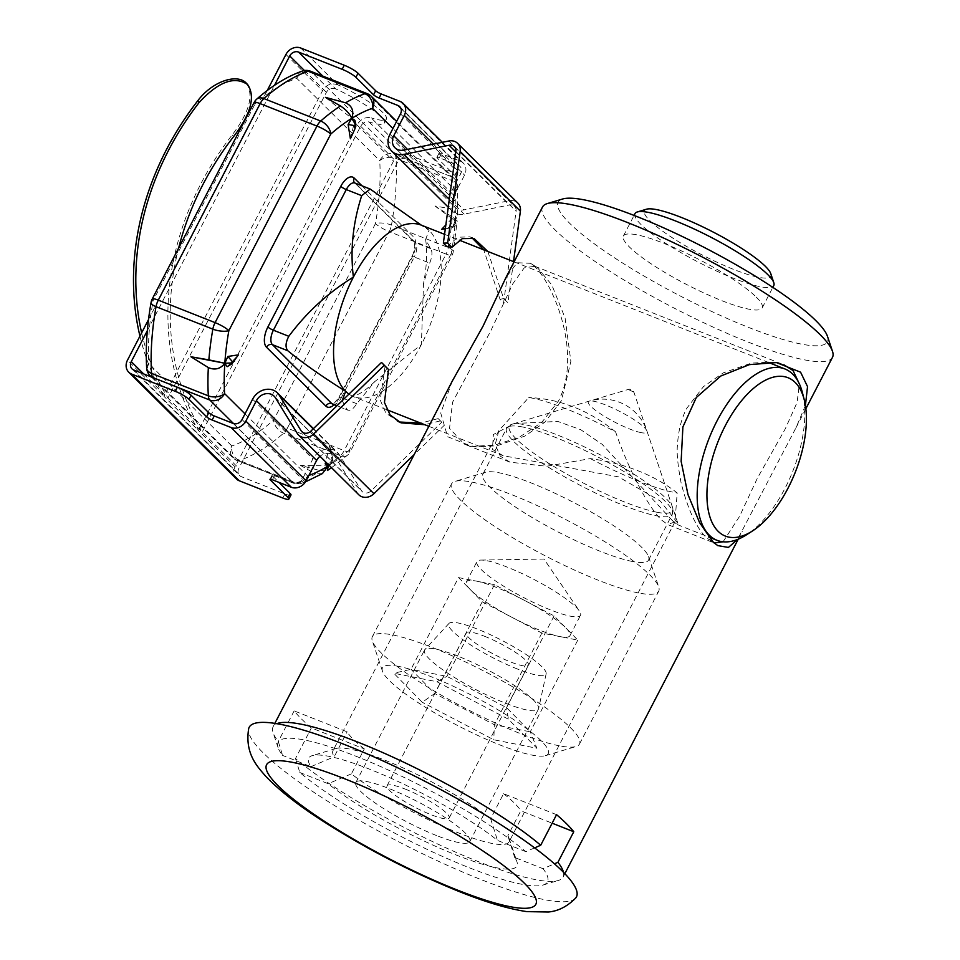 <?xml version="1.0" encoding="UTF-8"?>
<svg xmlns="http://www.w3.org/2000/svg" width="960" height="960" viewBox="0 0 960 960"><rect width="100%" height="100%" fill="white"/><g stroke="black" fill="none" stroke-linecap="round" stroke-linejoin="round"><path stroke-width="0.72" stroke-dasharray="4.8 3.6" d="M452.292 381.06L440.736 413.112L447.636 436.728L471.792 446.34L494.484 445.2L519.036 437.328L541.68 422.496L558.48 400.992C582.084 355.056 554.868 286.98 535.452 267.324L530.508 263.292L517.188 262.74L505.932 277.572M561.42 400.704L544.8 422.232L525.024 436.02L497.016 445.764L476.028 446.868L464.352 444.144L449.52 428.46L452.556 402.24L490.848 330.72L512.784 283.86L524.22 267.852L534.804 266.268L537.444 267.648L551.82 284.94L565.104 318.048L570.864 361.356L561.42 400.704M805.416 405.516L795.924 427.884L737.496 539.484M723.072 541.8L739.488 516.504L757.368 478.212L785.268 428.844L797.124 402.348L799.356 383.916M534.804 266.268L783.864 364.788L772.284 362.064L751.38 363.12L723.348 372.828L703.464 386.652L686.808 408.228C681.468 418.284 678.348 430.62 677.448 445.212C676.584 453.084 677.82 465.708 681.156 483.108C687.972 509.712 696.408 527.916 706.476 537.732L713.496 542.676L667.836 524.616L661.284 519.852C646.836 505.284 627.396 466.416 615.588 431.844A99.156 17.7 -152.6 0 0 528.78 397.512L498.924 430.512L495.168 444.528L500.316 456.18L510.036 462.192L546.564 466.26L590.376 458.604C625.428 463.572 654.372 475.008 677.184 492.936L674.988 521.772L667.836 524.616M770.76 273.612A71.16 12.708 27.4 0 1 723.78 265.296A71.16 12.708 27.4 0 1 649.812 220.608A71.16 12.708 27.4 0 1 646.5 209.208M635.016 213.6A78.156 13.956 -152.6 0 0 640.956 224.472A78.156 13.956 -152.6 0 0 715.992 270.768A78.156 13.956 -152.6 0 0 773.784 285.54M827.436 336.252A151.644 27.072 27.4 0 1 727.32 318.528A151.644 27.072 27.4 0 1 569.676 223.296A151.644 27.072 27.4 0 1 562.644 198.996M542.508 207.024A163.308 29.148 -152.6 0 0 554.928 229.74A163.308 29.148 -152.6 0 0 711.72 326.472A163.308 29.148 -152.6 0 0 832.488 357.336M364.332 748.908A99.156 17.7 27.4 0 1 353.472 739.476A99.156 17.7 27.4 0 1 347.124 731.832L294.144 710.88A163.308 29.148 -152.6 0 0 301.392 718.872A163.308 29.148 -152.6 0 0 311.352 727.944L364.332 748.908L351.396 773.868A99.156 17.7 -152.6 0 0 445.944 827.724A99.156 17.7 -152.6 0 0 509.04 841.908A99.156 17.7 -152.6 0 0 509.064 838.296A99.156 17.7 -152.6 0 0 507.852 835.752L520.788 810.792L552.144 823.188M556.56 814.668L503.58 793.716L490.632 818.688A99.156 17.7 -152.6 0 0 403.908 768.288A99.156 17.7 -152.6 0 0 335.916 748.548A99.156 17.7 -152.6 0 0 332.988 750.648A99.156 17.7 -152.6 0 0 334.176 756.804L347.124 731.832M503.58 793.716A99.156 17.7 27.4 0 1 514.44 803.148A99.156 17.7 27.4 0 1 520.788 810.792M563.472 872.28A163.308 29.148 27.4 0 1 563.1 877.044A163.308 29.148 27.4 0 1 558.264 880.488A163.308 29.148 27.4 0 1 439.524 844.872A163.308 29.148 27.4 0 1 295.512 758.52L311.352 727.944M756.228 297.084A78.156 13.956 27.4 0 1 762.168 307.956A78.156 13.956 27.4 0 1 704.376 293.184A78.156 13.956 27.4 0 1 629.34 246.888A78.156 13.956 27.4 0 1 623.388 236.016A78.156 13.956 27.4 0 1 681.192 250.788A78.156 13.956 27.4 0 1 756.228 297.084M534.6 847.884L525.852 851.652A151.644 27.072 -152.6 0 0 368.304 761.244A151.644 27.072 -152.6 0 0 278.16 747.804A151.644 27.072 -152.6 0 0 282.588 755.424L278.292 741.444A163.308 29.148 27.4 0 1 273.084 732.672A163.308 29.148 27.4 0 1 273.12 726.72A163.308 29.148 27.4 0 1 276.792 723.684M525.852 851.652L497.484 840.42A117.24 20.928 -152.6 0 0 394.512 779.856A117.24 20.928 -152.6 0 0 312.216 755.64A117.24 20.928 -152.6 0 0 310.956 766.644L282.588 755.424M490.632 818.688L497.484 840.42M310.956 766.644L334.176 756.804M294.144 710.88L278.292 741.444M295.512 758.52L299.796 772.5A151.644 27.072 -152.6 0 0 433.452 852.336A151.644 27.072 -152.6 0 0 542.964 885.06A151.644 27.072 -152.6 0 0 543.06 868.716L554.436 863.808M299.796 772.5L328.176 783.72A117.24 20.928 -152.6 0 0 449.508 852.3A117.24 20.928 -152.6 0 0 516.936 861.756A117.24 20.928 -152.6 0 0 514.692 857.496L543.06 868.716M615.588 431.844C589.104 410.34 560.172 398.892 528.78 397.512M590.376 458.604A99.156 17.7 -152.6 0 0 677.184 492.936M351.396 773.868L328.176 783.72M514.692 857.496L507.852 835.752M802.476 392.832A92.16 44.964 -68.4 0 1 746.256 534.948M633.744 392.1L628.236 389.448L633.744 392.1M672.336 520.548L602.232 444.384L580.764 429.72L557.82 421.44L514.38 423.516L493.368 434.52L492.432 449.388L503.172 455.724L618.54 476.868L660.3 501.06L677.892 523.296L677.256 524.58L672.336 520.548M331.536 467.736L347.58 455.124A11.664 11.664 0 0 0 350.232 451.74A11.664 2.088 -152.6 0 1 344.172 450.636L287.364 428.16L389.232 231.624L446.052 254.088L344.172 450.636A11.664 5.688 -68.4 0 1 340.416 455.664A11.664 7.368 -131.3 0 0 347.58 455.124A11.664 7.368 -131.3 0 0 349.344 450.108L451.224 253.572A11.664 3.936 10 0 0 453.24 251.856A11.664 3.936 10 0 0 448.284 247.56L391.476 225.084A11.664 3.936 10 0 0 375.468 223.608L273.588 420.156A11.664 7.368 -131.3 0 0 283.608 433.188L340.416 455.664A209.976 102.444 -68.4 0 1 320.664 470.748L300.48 465.396L328.308 465.864L331.968 459.684L329.688 445.428L325.668 461.916M445.32 228.78L452.196 227.736L455.256 220.956L457.212 220.932L452.28 216.84A209.976 102.444 -68.4 0 1 448.284 247.56A11.664 5.688 -68.4 0 1 446.052 254.088A11.664 2.088 27.4 0 0 452.112 255.192A11.664 11.664 0 0 0 453.24 251.856L457.212 220.932M302.388 71.04A11.664 9.384 -109.1 0 0 296.748 78.324L379.728 160.62A11.664 7.032 176.6 0 1 395.988 158.4L452.808 180.876A209.976 102.444 -68.4 0 1 452.796 209.136L457.62 214.944L455.268 220.848L452.892 217.512L445.848 224.952M350.4 138.78L354.888 120.324M227.184 366.684L238.38 354.876M320.664 470.748L327.42 470.496M342.156 400.716L347.208 409.644C349.788 411.492 352.98 409.524 356.796 403.716L374.724 381.648L421.38 344.544L423.516 283.704L429.684 263.1C432.3 256.524 432.624 251.7 430.668 248.64L425.592 239.544L429.108 230.328L420.516 224.748M452.796 209.136L434.94 205.992L452.28 216.84M300.48 465.396L315.552 473.904A209.976 102.444 -68.4 0 1 296.208 482.988L239.388 460.512A11.664 9.384 70.9 0 1 231.828 445.956L148.848 363.648A11.664 7.032 -3.4 0 0 146.664 368.076M337.092 405.648L348.06 410.244L336.9 405.828M457.62 214.944L457.656 186.156A11.664 11.664 0 0 0 454.224 178.56A11.664 9.972 134.8 0 0 451.296 176.652L394.488 154.176L311.496 71.88L368.304 94.344L451.296 176.652A11.664 5.688 -68.4 0 1 452.808 180.876A11.664 7.032 176.6 0 1 457.656 186.156A11.664 7.032 176.6 0 1 455.484 190.584L392.916 128.532M151.092 302.388A11.664 3.936 -170 0 1 153.108 300.672L254.988 104.124A11.664 7.368 48.7 0 1 256.752 99.108M322.392 473.604L315.552 473.904M245.016 413.868L307.584 475.92A11.664 9.384 70.9 0 1 301.932 483.192A11.664 9.384 70.9 0 1 296.208 482.988A11.664 5.688 111.6 0 1 293.82 483.024A11.664 11.664 0 0 0 301.932 483.192L305.448 481.896M434.94 205.992L455.196 220.944M325.404 97.368L351.804 118.404M455.604 223.488L453.12 226.116L455.448 225.768L456.132 224.256L452.892 217.512M456.132 224.256L455.256 220.956A198.312 96.744 111.6 0 1 451.224 253.572A11.664 2.088 27.4 0 1 452.112 255.192L350.232 451.74A11.664 2.088 -152.6 0 0 349.344 450.108A198.312 96.744 111.6 0 1 329.136 465.348M453.12 226.116L445.392 228.288M455.448 225.768L452.196 227.736M333.204 461.592L332.7 458.424L331.692 462.528L332.388 462.972L333.204 461.592L331.968 459.684M332.388 462.972L329.088 465.312M332.7 458.424L329.688 445.428M331.692 462.528L327.216 463.452M398.676 666.396A93.324 16.656 -152.6 0 0 382.476 671.196A93.324 16.656 -152.6 0 0 442.704 717.468A93.324 16.656 -152.6 0 0 532.02 755.1A93.324 16.656 -152.6 0 0 545.436 755.664A93.324 16.656 -152.6 0 0 502.14 712.296A93.324 16.656 -152.6 0 0 398.676 666.396M559.26 745.812A116.652 20.82 27.4 0 1 447.612 698.76A116.652 20.82 27.4 0 1 372.324 640.932A116.652 20.82 27.4 0 1 372.348 636.684A116.652 20.82 27.4 0 1 392.568 634.92A116.652 20.82 27.4 0 1 513.204 687.12A116.652 20.82 27.4 0 1 579.48 744.048A116.652 20.82 27.4 0 1 576.024 746.52A116.652 20.82 27.4 0 1 559.26 745.812M487.056 560.748A58.332 10.416 27.4 0 1 539.424 582.348A58.332 10.416 27.4 0 1 579.396 611.04A58.332 10.416 27.4 0 1 580.512 615.312A58.332 10.416 27.4 0 1 570.408 616.188A58.332 10.416 27.4 0 1 510.084 590.088A58.332 10.416 27.4 0 1 476.952 561.624A58.332 10.416 27.4 0 1 481.08 560.076A58.332 10.416 27.4 0 1 487.056 560.748M524.28 600.288A58.332 10.416 27.4 0 1 565.944 628.008A58.332 10.416 27.4 0 1 569.952 635.688A58.332 10.416 27.4 0 1 559.836 636.564A58.332 10.416 27.4 0 1 512.064 617.4L541.884 633.036L577.8 640.104L554.088 615.912L494.46 584.664L476.496 581.124A58.332 10.416 27.4 0 1 524.28 600.288M638.484 592.956A116.652 20.82 27.4 0 1 517.848 540.756A116.652 20.82 27.4 0 1 451.572 483.828A116.652 20.82 27.4 0 1 455.04 481.368A116.652 20.82 27.4 0 1 471.804 482.076A116.652 20.82 27.4 0 1 583.44 529.116A116.652 20.82 27.4 0 1 658.728 586.956A116.652 20.82 27.4 0 1 658.704 591.192A116.652 20.82 27.4 0 1 638.484 592.956M632.388 561.492A93.324 16.656 27.4 0 1 535.872 519.732A93.324 16.656 27.4 0 1 482.856 474.192A93.324 16.656 27.4 0 1 485.616 472.212A93.324 16.656 27.4 0 1 499.032 472.776A93.324 16.656 27.4 0 1 588.348 510.42A93.324 16.656 27.4 0 1 648.576 556.68A93.324 16.656 27.4 0 1 648.564 560.076A93.324 16.656 27.4 0 1 632.388 561.492M641.196 432.66A33 5.892 27.4 0 1 600.024 413.52A33 5.892 27.4 0 1 589.308 401.1A33 5.892 27.4 0 1 594.048 401.292A33 5.892 27.4 0 1 635.22 420.444A33 5.892 27.4 0 1 646.92 430.968A33 5.892 27.4 0 1 641.196 432.66M482.244 601.776L512.064 617.4A58.332 10.416 27.4 0 1 470.388 589.68L482.244 601.776L434.712 693.492L494.34 724.74L530.268 731.808L506.556 707.628L446.916 676.368L411 669.3L434.712 693.492L422.244 702.264L393.792 673.236L436.896 681.72L508.452 719.232L536.904 748.26L493.8 739.776L422.244 702.264M458.532 577.596L470.388 589.68A58.332 10.416 27.4 0 1 466.38 582A58.332 10.416 27.4 0 1 476.496 581.124L458.532 577.596L411 669.3L393.792 673.236M541.884 633.036L494.34 724.74L493.8 739.776M577.8 640.104L530.268 731.808L536.904 748.26M494.46 584.664L446.916 676.368L436.896 681.72M554.088 615.912L506.556 707.628L508.452 719.232M290.964 495.024A11.664 2.088 27.4 0 1 284.916 493.92L241.356 476.688A6.996 5.976 134.8 0 1 239.592 475.548A6.996 5.976 134.8 0 1 238.836 468.336L397.308 162.624A6.996 5.976 134.8 0 1 406.152 158.76L449.712 175.992A11.664 2.088 -152.6 0 0 455.772 177.084A11.664 2.088 -152.6 0 0 454.884 175.464L437.232 157.968A4.668 0.828 27.4 0 1 436.884 157.32A4.668 0.828 27.4 0 1 439.308 157.764L458.244 165.252A6.996 5.976 134.8 0 1 459.996 166.392A6.996 5.976 134.8 0 1 460.752 173.616L450.192 193.992A16.332 13.956 -45.2 0 0 451.944 210.828A16.332 13.956 -45.2 0 0 456.048 213.504A16.332 13.956 -45.2 0 0 464.148 214.128L509.34 204.984A6.996 5.976 134.8 0 1 514.572 206.4A6.996 5.976 134.8 0 1 516.096 211.236L503.604 302.868L500.004 299.292L483.756 249.84M441.756 422.184L438.156 418.608L441.756 422.184L371.172 490.824A6.996 5.976 134.8 0 1 363.864 492.624A6.996 5.976 134.8 0 1 362.1 491.472A6.996 5.976 134.8 0 1 361.344 490.512L339.384 454.824A16.332 13.956 -45.2 0 0 337.608 452.592A16.332 13.956 -45.2 0 0 312.852 458.94L302.292 479.316A6.996 5.976 134.8 0 1 293.436 483.192L274.5 475.692A4.668 0.828 -152.6 0 0 272.076 475.26A4.668 0.828 -152.6 0 0 272.436 475.908L278.952 482.364M439.308 157.764L441.42 153.684L460.356 161.172A11.664 9.972 134.8 0 1 463.284 163.08A11.664 9.972 134.8 0 1 464.544 175.104L453.972 195.492A11.664 9.972 -45.2 0 0 455.232 207.516A11.664 9.972 -45.2 0 0 458.16 209.424A11.664 9.972 -45.2 0 0 463.944 209.868L509.148 200.736A11.664 9.972 134.8 0 1 517.86 203.088M335.7 88.884C331.788 87.54 328.68 88.68 326.4 92.304L167.928 398.004L165.408 393.816L164.052 396.42L198.48 430.56L199.824 427.956L202.176 431.976L360.648 126.264C362.976 122.7 365.772 121.26 369.036 121.944A46.656 8.328 -152.6 0 0 384.324 123.144A46.656 8.328 -152.6 0 0 335.7 88.884L322.788 76.08M178.632 248.088A277.464 237.084 134.8 0 0 199.824 427.956L356.94 124.86C360.9 118.98 365.628 116.652 371.148 117.864L408.264 154.68L451.824 171.912L449.712 175.992M300.696 48L337.812 84.816A46.656 8.328 27.4 0 1 386.436 119.064A46.656 8.328 27.4 0 1 371.148 117.864M337.812 84.816C331.344 82.644 326.244 84.612 322.524 90.72L165.408 393.816A277.464 237.084 134.8 0 1 141.648 332.832M454.884 175.464L456.996 171.384L439.356 153.888L437.232 157.968M456.996 171.384A11.664 2.088 27.4 0 1 457.884 173.016A11.664 2.088 27.4 0 1 451.824 171.912M441.42 153.684A4.668 0.828 -152.6 0 0 438.996 153.24A4.668 0.828 -152.6 0 0 439.356 153.888M236.304 478.86A11.664 9.972 134.8 0 1 235.056 466.836L393.516 161.124A11.664 9.972 134.8 0 1 408.264 154.68M148.5 319.596L267.24 90.528M147.336 330.66L274.5 85.332M446.976 246.696L457.716 237.252L469.92 236.844L471.948 237.792M487.812 251.448L503.688 298.596L507.912 302.772L503.604 302.868M503.688 298.596L500.004 299.292M513.516 261.612L507.912 302.772M444.516 425.064L414.204 454.536M440.304 420.888L424.764 424.716M438.156 418.608L420.696 423.108M399.072 421.992L385.848 413.112L380.232 400.044L385.128 366.012M358.812 494.784A11.664 9.972 134.8 0 1 357.552 493.188L335.592 457.5A11.664 9.972 -45.2 0 0 334.32 455.904A11.664 9.972 -45.2 0 0 319.992 456.288M143.628 373.908L238.836 468.336M246.216 83.076C254.16 94.92 249.468 112.212 232.152 134.964A279.972 239.22 -45.2 0 0 198.48 430.56L235.056 466.836M139.944 336.12A279.972 239.22 -45.2 0 0 164.052 396.42L127.488 360.156M517.548 669.072A54.78 9.78 27.4 0 1 468.072 643.248A54.78 9.78 27.4 0 1 448.98 623.424A54.78 9.78 27.4 0 1 477.132 628.992A54.78 9.78 27.4 0 1 546.144 673.788A54.78 9.78 27.4 0 1 517.548 669.072M457.824 656.124A64.164 11.448 -152.6 0 0 424.86 649.608A64.164 11.448 -152.6 0 0 424.536 650.076A64.164 11.448 -152.6 0 0 505.164 703.068A64.164 11.448 -152.6 0 0 538.452 709.128A64.164 11.448 -152.6 0 0 538.644 708.6A64.164 11.448 -152.6 0 0 457.824 656.124M484.428 636.228A34.992 6.252 27.4 0 1 528.408 665.136A34.992 6.252 27.4 0 1 510.252 661.824A34.992 6.252 27.4 0 1 466.272 632.928A34.992 6.252 27.4 0 1 484.428 636.228M405.204 789.084A34.992 6.252 27.4 0 1 449.184 817.992A34.992 6.252 27.4 0 1 431.016 814.68A34.992 6.252 27.4 0 1 387.036 785.772A34.992 6.252 27.4 0 1 405.204 789.084M575.628 898.104A184.308 32.904 27.4 0 1 480.816 879.492A184.308 32.904 27.4 0 1 248.688 728.628M436.488 835.536A64.164 11.448 27.4 0 1 355.86 782.544A64.164 11.448 27.4 0 1 389.16 788.604A64.164 11.448 27.4 0 1 469.788 841.596A64.164 11.448 27.4 0 1 436.488 835.536M712.776 541.596L706.476 537.732M348.972 394.092A92.16 44.964 111.6 0 0 353.484 396.528A92.16 44.964 111.6 0 0 421.38 344.544A92.16 44.964 111.6 0 0 429.108 230.328A92.16 44.964 111.6 0 0 421.284 225.132M361.98 185.808L413.568 236.964A16.332 7.968 -68.4 0 1 412.2 257.208L339.312 397.836A16.332 7.968 -68.4 0 1 334.176 404.76M153.096 377.652L236.016 459.888L292.836 482.364A11.664 9.972 -45.2 0 0 307.584 475.92A198.312 96.744 111.6 0 0 308.856 475.464M455.268 220.848A198.312 96.744 111.6 0 0 455.484 190.584A11.664 9.972 134.8 0 0 454.224 178.56L396.6 121.416M430.668 248.64L415.248 242.544L355.872 183.648L371.28 189.744M356.796 403.716L341.376 397.62L414.264 256.992L429.684 263.1M391.476 225.084A209.976 102.444 111.6 0 0 395.988 158.4A11.664 5.688 -68.4 0 0 394.488 154.176A11.664 9.972 -45.2 0 0 379.728 160.62A198.312 96.744 -68.4 0 1 375.468 223.608A11.664 2.088 -152.6 0 0 389.232 231.624A11.664 5.688 -68.4 0 0 391.476 225.084M151.416 376.992L233.088 457.98A11.664 11.664 0 0 0 237.012 460.548A11.664 5.688 -68.4 0 0 239.388 460.512A209.976 102.444 111.6 0 0 283.608 433.188A11.664 5.688 -68.4 0 0 287.364 428.16A11.664 2.088 27.4 0 1 273.588 420.156A198.312 96.744 -68.4 0 1 231.828 445.956A11.664 9.972 -45.2 0 0 233.088 457.98A11.664 9.972 -45.2 0 0 236.016 459.888A11.664 5.688 -68.4 0 0 237.012 460.548L293.82 483.024A11.664 5.688 111.6 0 1 292.836 482.364L233.556 423.576M150.096 375.672A11.664 9.972 -45.2 0 1 148.848 363.648A198.312 96.744 -68.4 0 1 153.108 300.672A11.664 2.088 27.4 0 1 152.22 299.04M254.1 102.504A11.664 2.088 -152.6 0 0 254.988 104.124A198.312 96.744 -68.4 0 1 296.748 78.324A11.664 9.972 134.8 0 1 311.496 71.88A11.664 5.688 -68.4 0 0 310.5 71.22M412.2 257.208A4.668 0.828 27.4 0 1 411.84 256.56A4.668 0.828 27.4 0 1 414.264 256.992A11.664 5.688 111.6 0 0 415.248 242.544A4.668 3.984 -45.2 0 1 414.072 241.776A4.668 3.984 -45.2 0 1 413.568 236.964M339.312 397.836A4.668 0.828 27.4 0 1 338.952 397.188L411.84 256.56C412.74 255.708 413.736 252.276 414.816 246.288L414.072 241.776L354.696 182.892A4.668 3.984 -45.2 0 0 355.872 183.648A11.664 5.688 111.6 0 0 354.876 183M332.784 404.208A11.664 5.688 111.6 0 0 341.376 397.62A4.668 0.828 27.4 0 0 338.952 397.188C334.428 403.296 332.292 405.612 332.58 404.16M371.244 96.252A11.664 9.972 -45.2 0 0 368.304 94.344A11.664 5.688 -68.4 0 0 367.32 93.696M656.628 512.184A91.956 16.416 27.4 0 1 554.676 466.956A91.956 16.416 27.4 0 1 512.016 424.224A91.956 16.416 27.4 0 1 525.228 424.776A91.956 16.416 27.4 0 1 613.236 461.868A91.956 16.416 27.4 0 1 672.576 507.456A91.956 16.416 27.4 0 1 656.628 512.184M522.756 427.008A93.324 16.656 -152.6 0 0 506.58 428.424A93.324 16.656 -152.6 0 0 559.596 473.964A93.324 16.656 -152.6 0 0 656.112 515.724A93.324 16.656 -152.6 0 0 672.288 514.308A93.324 16.656 -152.6 0 0 619.272 468.768A93.324 16.656 -152.6 0 0 522.756 427.008M449.328 199.416L464.148 214.128M302.82 432.48L361.344 490.512M407.472 149.364L453.972 195.492M400.116 101.436L460.356 161.172M285.948 54.444L322.524 90.72M356.94 124.86L393.516 161.124M360.648 126.264L397.308 162.624M304.452 70.536L326.4 92.304M369.036 121.944L406.152 158.76M400.92 108.408L458.244 165.252M455.856 151.5L516.096 211.236M310.932 431.076L371.172 490.824M284.916 493.92L282.792 498M448.908 140.988L509.148 200.736M403.716 150.132L463.944 209.868M433.32 144.144L464.544 175.104M275.352 397.752L335.592 457.5M297.312 433.452L357.552 493.188M313.212 428.868L339.384 454.824M252.612 399.192L312.852 458.94M242.052 419.58L302.292 479.316M233.196 423.444L293.436 483.192M133.788 370.008L241.356 476.688M400.512 113.868L460.752 173.616M389.952 134.256L450.192 193.992M455.796 151.884L509.34 204.984M272.436 475.908L270.708 479.244M272.388 479.772L274.5 475.692M232.152 134.964L233.64 136.536M476.004 446.784L471.876 446.364M717.648 545.556L710.808 541.248M498.924 430.512L332.988 750.648M563.1 877.044L564.84 873.684M738.228 539.184L742.272 531.384M795.924 427.884L805.86 408.72M762.168 307.956L772.848 287.364M335.916 748.548L312.216 755.64M278.16 747.804L273.084 732.672M623.388 236.016L634.068 215.424M273.12 726.72L274.848 723.372M510.024 462.204L464.352 444.144M674.988 521.772L509.04 841.908M509.064 838.296L516.936 861.756M542.964 885.06L558.264 880.488M776.4 362.568L772.26 362.148M530.532 263.316L537.384 267.636M677.892 523.296L633.996 392.436A4.668 4.668 0 0 0 628.236 389.448L514.38 423.516M374.724 381.648C367.968 388.176 362.364 392.436 357.936 394.44L352.392 396.252L386.82 409.704M428.832 426.324L503.172 455.724M677.256 524.58L708.732 537.036M444.564 234.336L459.36 240.192M514.092 261.84L767.988 362.268M425.592 239.544C427.536 251.1 426.84 265.824 423.516 283.704M648.564 560.076L672.288 514.308L672.576 507.456L646.92 430.968A46.656 46.656 0 0 0 589.308 401.1L512.016 424.224L506.58 428.424L482.856 474.192M382.476 671.196L372.324 640.932M481.08 560.076L543.984 559.044L579.396 611.04M569.952 635.688L580.512 615.312M372.348 636.684L451.572 483.828M485.616 472.212L455.04 481.368M648.576 556.68L658.728 586.956M579.48 744.048L658.704 591.192M466.38 582L476.952 561.624M545.436 755.664L576.024 746.52M301.86 431.736L362.1 491.472M394.992 147.78L455.232 207.516M386.436 119.064L384.324 123.144M442.356 142.32L463.284 163.08M274.092 396.156L334.32 455.904M313.452 428.628L337.608 452.592M132.024 368.868L239.592 475.548M399.756 106.656L459.996 166.392M448.26 207.18L451.944 210.828M454.332 146.664L514.572 206.4M396.984 421.248L401.052 422.856M469.92 236.844L473.988 238.452M457.884 173.016L455.772 177.084M438.996 153.24L436.884 157.32M272.076 475.26L269.964 479.328M448.98 623.424L424.86 649.608M449.184 817.992L528.408 665.136M355.86 782.544L424.536 650.076M469.788 841.596L538.452 709.128M387.036 785.772L466.272 632.928M546.144 673.788L538.644 708.6"/><path stroke-width="1.44" d="M805.86 408.72L832.488 357.336A163.308 29.148 -152.6 0 0 832.512 351.396A163.308 29.148 -152.6 0 0 820.068 334.608A163.308 29.148 -152.6 0 0 676.452 244.08A163.308 29.148 -152.6 0 0 547.344 203.568A163.308 29.148 -152.6 0 0 542.508 207.024L505.932 277.572L483.084 326.064L452.292 381.06L274.848 723.372M737.496 539.484L728.424 547.428L717.684 545.592L712.776 541.596L699.588 522.636L687.972 494.556L681.132 461.316L682.896 426.972L696.312 397.488L720.78 376.02L749.436 364.62L776.484 362.592L800.58 372.192L807.528 386.592L805.416 405.516M799.356 383.916L793.032 370.536L783.864 364.788M714.204 542.928L723.072 541.8M637.332 211.956L646.5 209.208A71.16 12.708 27.4 0 1 702.756 226.86A71.16 12.708 27.4 0 1 765.336 266.304A71.16 12.708 27.4 0 1 770.76 273.612L773.808 282.696A78.156 13.956 -152.6 0 0 767.844 274.668A78.156 13.956 -152.6 0 0 699.12 231.336A78.156 13.956 -152.6 0 0 637.332 211.956A78.156 13.956 -152.6 0 0 635.016 213.6L634.068 215.424M772.848 287.364L773.784 285.54A78.156 13.956 -152.6 0 0 773.808 282.696M547.344 203.568L562.644 198.996A151.644 27.072 27.4 0 1 682.524 236.616A151.644 27.072 27.4 0 1 815.88 320.676A151.644 27.072 27.4 0 1 827.436 336.252L832.512 351.396M552.144 823.188L573.768 831.744A163.308 29.148 -152.6 0 0 566.52 823.74A163.308 29.148 -152.6 0 0 556.56 814.668L540.708 845.244L534.6 847.884M573.768 831.744L557.916 862.308A163.308 29.148 27.4 0 1 563.472 872.28M276.792 723.684A163.308 29.148 27.4 0 1 394.452 757.848A163.308 29.148 27.4 0 1 540.708 845.244M554.436 863.808L557.916 862.308M718.116 531.288A85.152 41.544 111.6 0 0 752.292 531.096A85.152 41.544 111.6 0 0 804.24 399.768A85.152 41.544 111.6 0 0 795.24 382.512A85.152 41.544 111.6 0 0 725.268 425.748A85.152 41.544 111.6 0 0 718.116 531.288M752.292 531.096L746.256 534.948A92.16 44.964 -68.4 0 1 717.096 540.348A92.16 44.964 -68.4 0 1 709.272 535.152A92.16 44.964 -68.4 0 1 712.896 429.396A92.16 44.964 -68.4 0 1 784.896 368.952A92.16 44.964 -68.4 0 1 792.732 374.148A92.16 44.964 -68.4 0 1 802.476 392.832L804.24 399.768M233.556 423.576L209.844 400.056A11.664 5.688 -68.4 0 1 208.332 395.844A209.976 102.444 -68.4 0 1 208.344 367.584C214.872 370.38 220.368 368.964 224.82 363.36L227.184 366.684L232.056 363.708L238.38 354.876L227.88 356.46L224.82 363.24L208.86 359.868A209.976 102.444 -68.4 0 1 212.856 329.148L156.036 306.684A11.664 3.936 -170 0 1 151.092 302.388C146.976 325.764 145.5 347.664 146.664 368.076A11.664 7.032 -3.4 0 0 151.524 373.368L208.332 395.844A11.664 7.032 -3.4 0 0 224.592 393.612L245.016 413.868M325.668 461.916L325.188 463.872L328.26 465.84L322.392 473.604L305.448 481.896M445.848 224.952L441.696 229.32L445.32 228.78M355.956 124.668L355.272 124.224L354.456 125.604L354.96 128.772L355.956 124.668L354.888 120.324L351.852 118.284C354.144 110.94 352.056 105.78 345.588 102.804A209.976 102.444 -68.4 0 1 364.932 93.732L308.124 71.256A11.664 9.384 -109.1 0 0 302.388 71.04C287.076 76.44 271.872 85.788 256.752 99.108A11.664 7.368 48.7 0 1 263.904 98.58L320.724 121.044A11.664 7.368 48.7 0 1 330.744 134.088L228.864 330.636A11.664 3.936 -170 0 1 212.856 329.148A11.664 5.688 -68.4 0 1 215.088 322.62L316.968 126.072L260.148 103.608L158.28 300.144L215.088 322.62A11.664 2.088 -152.6 0 1 228.864 330.636A198.312 96.744 111.6 0 0 224.82 363.24L224.856 363.3M351.816 118.356L351.78 118.332A198.312 96.744 111.6 0 0 330.744 134.088A11.664 2.088 27.4 0 0 316.968 126.072A11.664 5.688 -68.4 0 1 320.724 121.044A209.976 102.444 -68.4 0 1 340.476 105.96C345.876 109.56 349.644 113.676 351.78 118.332L348.108 124.512L350.4 138.78L354.96 128.772M331.536 467.736L327.42 470.496L328.308 465.864A198.312 96.744 111.6 0 0 329.136 465.348M348.972 394.092A92.16 44.964 111.6 0 1 345.66 391.332A92.16 44.964 111.6 0 1 353.388 277.116A92.16 44.964 111.6 0 1 421.284 225.132L370.152 189.048L361.704 195.672C352.884 222.948 350.112 250.092 353.388 277.116C328.116 292.656 306.588 312.384 288.804 336.3C285.516 342.6 285.192 347.424 287.832 350.76C303.012 363.192 322.296 376.716 345.66 391.332L342.156 400.716M208.344 367.584L190.944 356.772L208.86 359.868M340.476 105.96L325.404 97.368L345.588 102.804M392.916 128.532L372.492 108.288A11.664 9.384 -109.1 0 0 364.932 93.732A11.664 5.688 -68.4 0 1 367.32 93.696A11.664 11.664 0 0 1 371.244 96.252A11.664 9.972 -45.2 0 1 372.492 108.288A198.312 96.744 111.6 0 0 351.852 118.284M190.944 356.772L224.832 363.252L231.528 362.94L232.056 363.708M445.392 228.288L441.696 229.32M328.26 465.84L329.088 465.312M327.216 463.452L325.188 463.872M354.456 125.604L348.108 124.512M355.272 124.224L351.78 118.332M234.54 361.08L232.2 361.44L227.88 356.46M232.2 361.44L231.528 362.94M443.364 243.12L447.672 243.036L451.884 247.212L446.976 246.696L443.364 243.12L455.856 151.5A6.996 5.976 -45.2 0 0 454.332 146.664A6.996 5.976 -45.2 0 0 449.1 145.248L403.908 154.38A16.332 13.956 134.8 0 1 395.808 153.756A16.332 13.956 134.8 0 1 391.704 151.092A16.332 13.956 134.8 0 1 389.952 134.256L400.512 113.868A6.996 5.976 -45.2 0 0 399.756 106.656A6.996 5.976 -45.2 0 0 398.004 105.504L379.068 98.016A4.668 0.828 27.4 0 1 373.56 94.812L355.92 77.316A11.664 2.088 -152.6 0 0 342.144 69.3L344.256 65.232A11.664 2.088 27.4 0 1 358.032 73.236L355.92 77.316M388.5 369.492L384.276 365.316L313.692 433.956A11.664 9.972 -45.2 0 1 301.512 436.956A11.664 9.972 -45.2 0 1 298.572 435.048A11.664 9.972 -45.2 0 1 297.312 433.452L275.352 397.752A11.664 9.972 134.8 0 0 274.092 396.156A11.664 9.972 134.8 0 0 256.404 400.692L245.844 421.08A11.664 9.972 -45.2 0 1 231.084 427.524L212.148 420.036A4.668 0.828 27.4 0 1 206.64 416.82L189 399.324A11.664 2.088 -152.6 0 0 175.224 391.32L177.336 387.24A11.664 2.088 27.4 0 1 191.112 395.256L208.752 412.752A4.668 0.828 -152.6 0 0 214.26 415.956L233.196 423.444A6.996 5.976 -45.2 0 0 242.052 419.58L252.612 399.192A16.332 13.956 134.8 0 1 277.368 392.844A16.332 13.956 134.8 0 1 279.144 395.076L301.104 430.776A6.996 5.976 -45.2 0 0 301.86 431.736A6.996 5.976 -45.2 0 0 303.624 432.876A6.996 5.976 -45.2 0 0 310.932 431.076L381.516 362.436L388.5 369.492L384.444 402.444L390.144 415.008L401.052 422.856L424.764 424.716M414.204 454.536L373.932 493.704A11.664 9.972 134.8 0 1 361.752 496.692A11.664 9.972 134.8 0 1 358.812 494.784L298.572 435.048M447.672 243.036L460.152 151.416A11.664 9.972 -45.2 0 0 457.62 143.34A11.664 9.972 -45.2 0 0 448.908 140.988L403.716 150.132A11.664 9.972 134.8 0 1 397.92 149.688A11.664 9.972 134.8 0 1 394.992 147.78A11.664 9.972 134.8 0 1 393.744 135.744L404.304 115.368A11.664 9.972 -45.2 0 0 403.044 103.344A11.664 9.972 -45.2 0 0 400.116 101.436L381.18 93.948L379.068 98.016M267.24 90.528L285.948 54.444A11.664 9.972 134.8 0 1 300.696 48L344.256 65.232M373.56 94.812L375.672 90.732L358.032 73.236M375.672 90.732A4.668 0.828 -152.6 0 0 381.18 93.948M175.224 391.32L131.664 374.088A11.664 9.972 134.8 0 1 128.736 372.18A11.664 9.972 134.8 0 1 127.488 360.156L148.5 319.596M177.336 387.24L133.788 370.008A6.996 5.976 134.8 0 1 132.024 368.868A6.996 5.976 134.8 0 1 131.268 361.656L147.336 330.66M274.5 85.332L289.728 55.944A6.996 5.976 134.8 0 1 298.584 52.08L342.144 69.3M471.948 237.792L483.756 249.84M457.62 143.34L517.86 203.088A11.664 9.972 134.8 0 1 520.392 211.152L513.516 261.612M451.884 247.212L462.288 238.632L473.988 238.452L487.812 251.448M384.276 365.316L381.516 362.436M420.696 423.108L399.072 421.992M278.952 482.364L290.076 493.404A11.664 2.088 27.4 0 1 290.964 495.024L288.852 499.104A11.664 2.088 -152.6 0 1 282.792 498L239.244 480.768A11.664 9.972 134.8 0 1 236.304 478.86L128.736 372.18M288.852 499.104A11.664 2.088 -152.6 0 0 287.964 497.472L270.324 479.976A4.668 0.828 27.4 0 1 269.964 479.328A4.668 0.828 27.4 0 1 272.388 479.772L291.324 487.26A11.664 9.972 134.8 0 0 306.084 480.816L316.644 460.44A11.664 9.972 -45.2 0 1 319.992 456.288M197.724 100.824C212.7 80.796 237.42 73.44 246.216 83.076L247.68 84.624C234.66 75.684 218.508 81.6 199.224 102.396L197.724 100.824A279.972 239.22 -45.2 0 0 139.944 336.12M141.648 332.832A277.464 237.084 134.8 0 1 199.224 102.396M178.632 248.088A277.464 237.084 134.8 0 1 233.64 136.536C250.92 113.832 255.6 96.528 247.68 84.624M248.688 728.628A184.308 32.904 27.4 0 1 344.844 744.648A184.308 32.904 27.4 0 1 511.02 831.336A184.308 32.904 27.4 0 1 575.628 898.104C567.216 906.552 558.108 911.184 548.316 912L526.92 911.628C508.572 908.94 486.264 902.352 459.996 891.864C410.748 871.968 363.9 847.644 319.476 818.892C296.148 803.664 278.184 789.396 265.572 776.088C257.628 766.812 244.596 753.816 248.688 728.628M334.176 404.76A16.332 7.968 -68.4 0 1 325.884 406.128L266.508 347.232A16.332 7.968 -68.4 0 1 267.876 327L340.776 186.372A16.332 7.968 -68.4 0 1 354.192 178.08L361.98 185.808M224.82 363.36A198.312 96.744 111.6 0 0 224.592 393.612A11.664 9.972 -45.2 0 1 209.844 400.056L153.096 377.652M308.856 475.464A198.312 96.744 111.6 0 0 328.236 465.912M361.704 195.672L346.284 189.576L273.384 330.204L288.804 336.3M287.832 350.76L272.412 344.652L331.788 403.548L337.092 405.648M367.32 93.696L310.5 71.22A11.664 5.688 -68.4 0 0 308.124 71.256A209.976 102.444 111.6 0 0 263.904 98.58A11.664 5.688 -68.4 0 0 260.148 103.608A11.664 2.088 -152.6 0 0 254.1 102.504L152.22 299.04A11.664 2.088 27.4 0 1 158.28 300.144A11.664 5.688 -68.4 0 0 156.036 306.684A209.976 102.444 111.6 0 0 151.524 373.368A11.664 5.688 111.6 0 0 153.024 377.58A11.664 9.972 -45.2 0 1 150.096 375.672L151.416 376.992M354.192 178.08A4.668 3.984 -45.2 0 0 354.696 182.892L354.876 183A11.664 5.688 111.6 0 0 346.284 189.576A4.668 0.828 27.4 0 1 340.776 186.372M267.876 327A4.668 0.828 27.4 0 0 273.384 330.204A11.664 5.688 111.6 0 0 272.412 344.652A4.668 3.984 -45.2 0 0 266.508 347.232M325.884 406.128A4.668 3.984 -45.2 0 1 331.788 403.548A11.664 5.688 111.6 0 0 332.784 404.208L336.9 405.828M403.908 154.38L449.328 199.416M301.104 430.776L302.82 432.48M313.692 433.956L373.932 493.704M393.744 135.744L407.472 149.364M289.728 55.944L304.452 70.536M131.268 361.656L143.628 373.908M298.584 52.08L322.788 76.08M398.004 105.504L400.92 108.408M460.152 151.416L520.392 211.152M404.304 115.368L433.32 144.144M131.664 374.088L239.244 480.768M231.084 427.524L291.324 487.26M245.844 421.08L306.084 480.816M256.404 400.692L316.644 460.44M279.144 395.076L313.212 428.868M449.1 145.248L455.796 151.884M206.64 416.82L208.752 412.752M191.112 395.256L189 399.324M214.26 415.956L212.148 420.036M270.708 479.244L270.324 479.976M287.964 497.472L290.076 493.404M457.14 889.968A151.644 27.072 27.4 0 1 278.112 785.796A151.644 27.072 27.4 0 1 345.264 779.016A151.644 27.072 27.4 0 1 524.304 883.176A151.644 27.072 27.4 0 1 457.14 889.968M564.84 873.684L738.228 539.184M386.82 409.704L428.832 426.324M708.732 537.036L717.096 540.348M421.284 225.132L444.564 234.336M459.36 240.192L514.092 261.84M767.988 362.268L784.896 368.952M354.876 183L370.152 189.036M256.752 99.108A11.664 11.664 0 0 0 254.1 102.504M152.22 299.04A11.664 11.664 0 0 0 151.092 302.388M146.664 368.076A11.664 11.664 0 0 0 150.096 375.672M396.6 121.416L371.244 96.252M310.5 71.22A11.664 11.664 0 0 0 302.388 71.04M403.044 103.344L442.356 142.32M277.368 392.844L313.452 428.628M391.704 151.092L448.26 207.18"/></g></svg>
